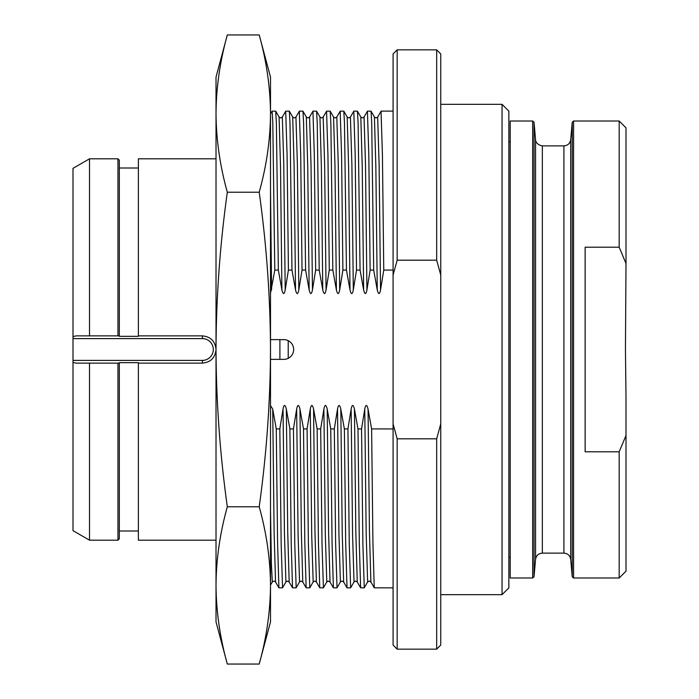 <?xml version="1.0" encoding="UTF-8"?>
<svg xmlns="http://www.w3.org/2000/svg" width="699" height="699" viewBox="0 0 699 699"><rect width="100%" height="100%" fill="white"/><g stroke="black" fill="none" stroke-linecap="round" stroke-linejoin="round"><path stroke-width="1.05" d="M287.874 340.518L287.018 340.168M288.215 358.325L288.215 340.675L286.852 340.116M287.018 358.832L287.874 358.482M619.183 451.79L619.183 577.986L625.998 571.17L625.998 396.997L625.998 435.512L619.183 451.79L585.133 451.79L585.133 247.21L619.183 247.21L625.998 263.488L625.448 349.5L625.998 396.997L625.448 349.5M625.998 263.488L625.998 127.83L619.183 121.014L619.183 247.21M532.673 577.986L510.218 577.986L510.218 121.014L532.673 121.014L532.673 577.986L534.036 576.736L534.036 122.264L532.673 121.014M508.855 349.5L508.855 111.141L502.048 104.334L502.048 594.666L508.855 587.859L508.855 349.5M440.754 423.961L436.674 438.815L436.674 649.153L440.754 645.063L440.754 53.937L436.674 49.847L436.674 260.185L440.754 275.039M436.674 260.185L397.172 260.185L393.083 275.039L393.083 423.961L397.172 438.815L436.674 438.815M397.172 260.185L397.172 49.847L436.674 49.847M393.083 275.039L393.083 53.937L397.172 49.847M393.083 423.961L393.083 645.063L397.172 649.153L436.674 649.153M397.172 438.815L397.172 649.153M393.083 587.859L374.245 587.824L372.934 543.036L371.615 428.924L393.056 428.941M270.504 293.423L274.794 270.076L278.351 270.076L281.907 289.919C283.121 294.751 284.222 294.751 285.209 289.919L288.416 270.076L291.972 270.076L295.528 289.919C296.734 294.751 297.835 294.751 298.831 289.919L302.038 270.076L305.594 270.076L309.15 289.919C310.356 294.751 311.457 294.751 312.453 289.919L315.66 270.076L319.216 270.076L322.772 289.919C323.978 294.751 325.079 294.751 326.075 289.919L329.281 270.076L332.838 270.076L336.394 289.919C337.6 294.751 338.7 294.751 339.697 289.919L342.903 270.076L346.451 270.076L350.007 289.919C351.221 294.751 352.322 294.751 353.31 289.919L356.516 270.076L360.072 270.076L363.629 289.919C364.843 294.751 365.944 294.751 366.931 289.919L370.138 270.076L373.694 270.076L377.25 289.919C378.465 294.751 379.566 294.751 380.553 289.919L383.76 270.076L382.423 154.89L381.042 111.211M383.76 270.076L393.056 270.059M371.615 428.924L368.058 409.081C366.835 404.267 365.734 404.267 364.756 409.081L361.549 428.924L362.886 544.11L364.266 587.789M364.214 587.859L360.632 587.824L359.312 543.036L357.993 428.924L361.549 428.924M357.993 428.924L354.437 409.081C353.213 404.267 352.113 404.267 351.134 409.081L347.927 428.924L349.264 544.11L350.645 587.789M350.592 587.859L347.01 587.824L345.69 543.036L344.371 428.924L347.927 428.924M344.371 428.924L340.815 409.081C339.6 404.267 338.499 404.267 337.512 409.081L334.305 428.924L335.642 544.11L337.032 587.789M336.979 587.859L333.388 587.824L332.069 543.036L330.749 428.924L334.305 428.924M330.749 428.924L327.193 409.081C325.979 404.267 324.878 404.267 323.89 409.081L320.684 428.924L322.021 544.11L323.41 587.789M323.357 587.859L319.766 587.824L318.447 543.036L317.136 428.924L320.684 428.924M317.136 428.924L313.58 409.081C312.357 404.267 311.256 404.267 310.277 409.081L307.071 428.924L308.399 544.11L309.788 587.789M309.736 587.859L306.145 587.824L304.825 543.036L303.515 428.924L307.071 428.924M303.515 428.924L299.958 409.081C298.735 404.267 297.634 404.267 296.656 409.081L293.449 428.924L294.777 544.11L296.166 587.789M296.114 587.859L292.523 587.824L291.212 543.036L289.893 428.924L293.449 428.924M289.893 428.924L286.337 409.081C285.113 404.267 284.012 404.267 283.034 409.081L279.827 428.924L281.164 544.11L282.545 587.789M282.492 587.859L278.91 587.824L277.59 543.036L276.271 428.924L279.827 428.924M276.271 428.924L272.715 409.081L270.504 405.577M270.504 359.373L283.785 359.373A9.873 9.873 0 0 0 293.659 349.5A9.873 9.873 0 0 0 283.785 339.627L270.504 339.627M271.588 289.919L270.504 189.027M274.794 270.076L272.793 122.342L272.129 111.141L270.504 113.928M216.017 113.588C216.218 139.739 219.984 165.951 227.315 192.225C219.958 245.078 216.192 297.503 216.017 349.5L216.017 77.091L227.315 34.95C219.958 61.372 216.192 87.585 216.017 113.588C216.218 87.436 219.984 61.224 227.315 34.95L259.207 34.95C266.564 61.372 270.33 87.585 270.504 113.588C270.303 87.436 266.537 61.224 259.207 34.95L270.504 77.091L270.504 349.5L270.504 170.172M272.129 111.141L275.721 111.176L276.376 123.199L278.351 270.076M270.504 585.413L270.504 621.909L259.207 664.05C266.537 637.776 270.303 611.564 270.504 585.413L270.504 349.5C270.303 401.803 266.537 454.228 259.207 506.775C266.564 533.197 270.33 559.41 270.504 585.413L270.504 585.456M216.017 118.411L216.017 349.5C216.218 401.803 219.984 454.228 227.315 506.775C219.958 533.197 216.192 559.41 216.017 585.413C216.218 611.564 219.984 637.776 227.315 664.05L259.207 664.05M227.315 506.775L259.207 506.775M227.315 192.225L259.207 192.225C266.564 245.078 270.33 297.503 270.504 349.5M216.017 158.813L138.385 158.813L138.385 335.878L202.395 335.878C210.67 336.691 215.213 341.226 216.017 349.5L216.017 587.859M227.315 664.05L216.017 621.909L216.017 585.413M270.504 113.588C270.303 139.739 266.537 165.951 259.207 192.225M216.017 540.187L138.385 540.187L138.385 363.122L202.395 363.122L202.395 360.396A10.896 10.896 0 0 0 213.3 349.5A10.896 10.896 0 0 0 202.395 338.604L73.002 338.604L73.002 336.577L76.243 335.878L89.516 335.878L76.243 335.878M216.017 349.5C215.213 357.774 210.67 362.309 202.395 363.122M138.385 363.122L138.385 362.667L119.319 362.667L119.319 538.824L117.956 540.187L117.956 363.122L119.319 363.122L76.243 363.122L89.516 363.122L89.516 540.187L117.956 540.187M76.243 363.122L73.002 362.423L73.002 360.396L202.395 360.396M73.002 336.577L73.002 168.345L89.516 158.813L89.516 335.878L119.319 335.878L117.956 335.878L117.956 158.813L119.319 160.176L119.319 336.333L138.385 336.333L138.385 335.878M73.002 338.604L73.002 360.396M73.002 362.423L73.002 530.655L89.516 540.187M288.416 270.076L287.088 154.89L285.699 111.211M285.751 111.141L289.342 111.176L289.998 123.199L291.972 270.076M302.038 270.076L300.701 154.89L299.321 111.211M299.373 111.141L302.955 111.176L303.619 123.199L305.594 270.076M315.66 270.076L314.323 154.89L312.942 111.211M312.995 111.141L316.577 111.176L317.241 123.199L319.216 270.076M329.281 270.076L327.945 154.89L326.555 111.211M326.608 111.141L330.199 111.176L330.854 123.199L332.838 270.076M342.903 270.076L341.566 154.89L340.177 111.211M340.23 111.141L343.821 111.176L344.476 123.199L346.451 270.076M356.516 270.076L355.188 154.89L353.799 111.211M353.851 111.141L357.442 111.176L358.098 123.199L360.072 270.076M370.138 270.076L368.81 154.89L367.421 111.211M367.473 111.141L371.064 111.176L371.719 123.199L373.694 270.076M573.573 121.014L572.219 122.264L572.219 576.736L573.573 577.986L573.573 121.014L619.183 121.014M572.219 576.736L570.699 559.34L570.699 139.66L572.219 122.264M563.91 553.127L542.337 553.127L542.337 145.873L563.91 145.873L563.91 553.127C567.771 553.451 570.034 555.522 570.699 559.34M542.337 145.873C535.163 144.588 535.355 138.865 535.556 139.66L535.556 559.34L534.036 576.736M281.907 289.919L280.509 166.371L279.084 117.004M272.304 581.935L271.395 563.979L270.504 509.973M202.395 335.878L202.395 338.604M285.209 289.919L283.768 164.073L282.317 117.065M275.546 581.996L274.122 532.629L272.715 409.081M295.528 289.919L294.122 166.371L292.698 117.004M285.926 581.935L284.476 534.927L283.034 409.081M298.831 289.919L297.39 164.073L295.939 117.065M289.168 581.996L287.743 532.629L286.337 409.081M309.15 289.919L307.743 166.371L306.319 117.004M299.548 581.935L298.089 534.927L296.656 409.081M312.453 289.919L311.011 164.073L309.561 117.065M302.781 581.996L301.356 532.629L299.958 409.081M322.772 289.919L321.365 166.371L319.941 117.004M313.169 581.935L311.71 534.927L310.277 409.081M326.075 289.919L324.633 164.073L323.174 117.065M316.402 581.996L314.978 532.629L313.58 409.081M336.394 289.919L334.987 166.371L333.563 117.004M326.791 581.935L325.332 534.927L323.89 409.081M339.697 289.919L338.255 164.073L336.796 117.065M330.024 581.996L328.6 532.629L327.193 409.081M350.007 289.919L348.609 166.371L347.185 117.004M340.413 581.935L338.954 534.927L337.512 409.081M353.31 289.919L351.877 164.073L350.417 117.065M343.646 581.996L342.222 532.629L340.815 409.081M363.629 289.919L362.231 166.371L360.806 117.004M354.026 581.935L352.576 534.927L351.134 409.081M366.931 289.919L365.498 164.073L364.039 117.065M357.268 581.996L355.843 532.629L354.437 409.081M377.25 289.919L375.844 166.371L374.419 117.004M367.648 581.935L366.197 534.927L364.756 409.081M380.553 289.919L379.111 164.073L377.661 117.065M370.889 581.996L369.465 532.629L368.058 409.081M279.906 359.373L279.906 339.627M573.573 577.986L619.183 577.986M563.91 145.873C567.771 145.549 570.034 143.478 570.699 139.66M542.337 553.127C538.475 553.451 536.22 555.522 535.556 559.34M535.556 139.66L534.036 122.264M508.855 557.208L510.218 557.208M508.855 141.792L510.218 141.792M440.754 594.666L502.048 594.666M440.754 104.334L502.048 104.334M381.095 111.141L393.083 111.106M270.504 585.063L272.654 581.524L274.296 581.079L275.52 581.961L278.91 587.824M285.716 111.176L282.335 117.039L280.701 117.965L279.102 117.039L275.712 111.176M119.319 530.995L138.385 530.995M119.319 168.005L138.385 168.005M89.516 158.813L117.956 158.813M282.527 587.824L285.908 581.961L287.507 581.035L289.141 581.961L292.531 587.824M289.334 111.176L292.724 117.039L294.314 117.965L295.957 117.039L299.338 111.176M296.149 587.824L299.53 581.961L301.129 581.035L302.763 581.961L306.145 587.824M302.955 111.176L306.337 117.039L307.936 117.965L309.57 117.039L312.96 111.176M309.771 587.824L313.152 581.961L314.751 581.035L316.385 581.961L319.766 587.824M316.577 111.176L319.959 117.039L321.557 117.965L323.191 117.039L326.582 111.176M323.392 587.824L326.774 581.961L328.373 581.035L330.007 581.961L333.388 587.824M330.199 111.176L333.58 117.039L335.179 117.965L336.813 117.039L340.195 111.176M337.005 587.824L340.396 581.961L341.986 581.035L343.628 581.961L347.01 587.824M343.821 111.176L347.202 117.039L348.801 117.965L350.435 117.039L353.816 111.176M350.627 587.824L354.017 581.961L355.608 581.035L357.25 581.961L360.632 587.824M357.442 111.176L360.824 117.039L362.423 117.965L364.057 117.039L367.438 111.176M364.249 587.824L367.63 581.961L369.229 581.035L370.863 581.961L374.253 587.824M371.055 111.176L374.446 117.039L376.036 117.965L377.678 117.039L381.06 111.176"/></g></svg>
